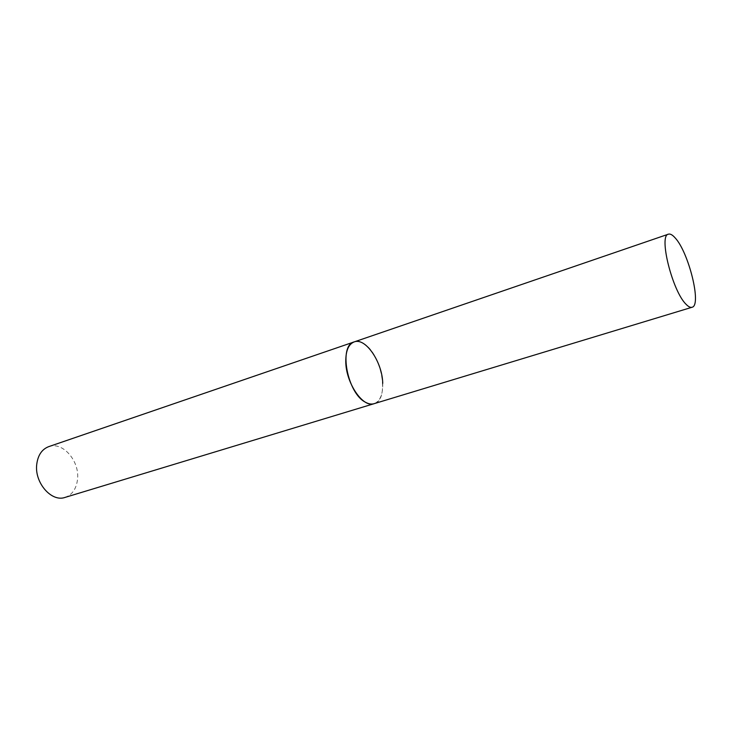 <?xml version="1.0" encoding="UTF-8"?>
<svg xmlns="http://www.w3.org/2000/svg" width="732" height="732" viewBox="0 0 732 732"><rect width="100%" height="100%" fill="white"/><g stroke="black" fill="none" stroke-linecap="round" stroke-linejoin="round"><path stroke-width="0.55" stroke-dasharray="3.66 2.75" d="M382.735 383.376C382.946 394.548 380.064 401.319 374.098 403.689C390.019 400.13 381.738 353.657 363.722 343.674C360.281 341.551 357.088 340.966 354.151 341.917M48.687 446.648C62.513 441.231 79.632 460.812 77.565 479.021C76.512 488.619 72.349 494.741 65.075 497.403"/><path stroke-width="1.1" d="M365.57 402.289C368.654 403.991 371.499 404.457 374.098 403.689C363.045 408.2 345.751 382.882 345.769 361.443C345.769 350.71 348.56 344.205 354.151 341.917C338.358 345.33 347.252 393.523 365.57 402.289M686.131 304.338C688.464 306.754 690.432 307.733 692.024 307.266C701.924 305.692 688.702 252.192 675.096 237.836C672.443 234.835 670.219 233.618 668.417 234.176C658.388 235.155 672.433 291.455 686.131 304.338M668.417 234.176L354.151 341.917C365.533 337.232 382.424 362.221 382.735 383.376M692.024 307.266L65.075 497.403C51.588 502.408 34.34 482.699 36.737 464.381C37.918 455.194 41.898 449.283 48.687 446.648L354.151 341.917"/></g></svg>
